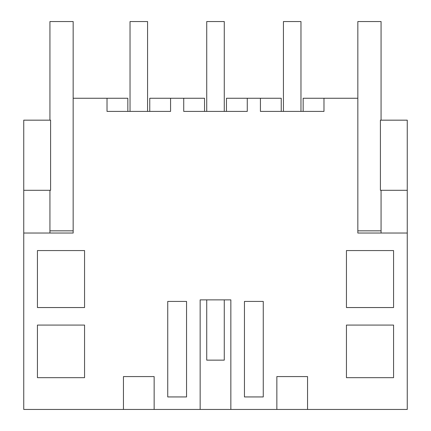 <?xml version="1.0" encoding="UTF-8"?>
<svg xmlns="http://www.w3.org/2000/svg" width="431" height="431" viewBox="0 0 431 431"><rect width="100%" height="100%" fill="white"/><g stroke="black" fill="none" stroke-linecap="round" stroke-linejoin="round"><path stroke-width="0.65" d="M154.147 409.45L123.449 409.45L123.449 376.575L154.147 376.575L154.147 409.45L200.151 409.45L200.151 299.874L230.849 299.874L230.849 409.45L276.853 409.45L276.853 376.575L307.551 376.575L307.551 409.45L407.257 409.45L407.257 233.031L357.838 233.031L357.838 21.55L381.069 21.55L381.069 120.168M23.743 190.297L50.589 190.297L50.589 120.168L23.743 120.168L23.743 409.45L123.449 409.45M307.551 409.45L276.853 409.45M230.849 409.45L200.151 409.45M23.743 233.031L73.162 233.031L73.162 98.252L107.017 98.252L107.017 111.403L170.574 111.403L170.574 98.252L183.725 98.252L183.725 111.403L247.275 111.403L247.275 98.252L260.426 98.252L260.426 111.403L323.983 111.403L323.983 98.252L357.838 98.252M127.84 111.403L127.84 98.252L107.017 98.252M84.557 325.076L37.438 325.076L37.438 377.675L84.557 377.675L84.557 325.076M346.443 250.562L346.443 307.545L393.562 307.545L393.562 250.562L346.443 250.562M346.443 325.076L346.443 377.675L393.562 377.675L393.562 325.076L346.443 325.076M263.26 396.94L244.447 396.94L244.447 301.425L263.26 301.425L263.26 396.94M186.553 396.94L167.74 396.94L167.74 301.425L186.553 301.425L186.553 396.94M37.438 250.562L84.557 250.562L84.557 307.545L37.438 307.545L37.438 250.562M49.931 233.031L49.931 190.297M170.574 98.252L149.756 98.252L149.756 111.403M204.542 111.403L204.542 98.252L183.725 98.252M260.426 98.252L281.244 98.252L281.244 111.403M323.983 98.252L303.16 98.252L303.16 111.403M407.257 190.297L380.411 190.297L380.411 120.168L407.257 120.168L407.257 233.031M247.275 98.252L226.458 98.252L226.458 111.403M381.069 233.031L381.069 230.838L357.838 230.838M130.033 111.403L130.033 21.55L147.564 21.55L147.564 111.403M206.735 299.874L206.735 360.138L224.265 360.138L224.265 299.874M206.735 111.403L206.735 21.55L224.265 21.55L224.265 111.403M283.436 111.403L283.436 21.55L300.967 21.55L300.967 111.403M73.162 230.838L49.931 230.838M73.162 98.252L73.162 21.55L49.931 21.55L49.931 120.168M381.069 230.838L381.069 190.297"/></g></svg>
